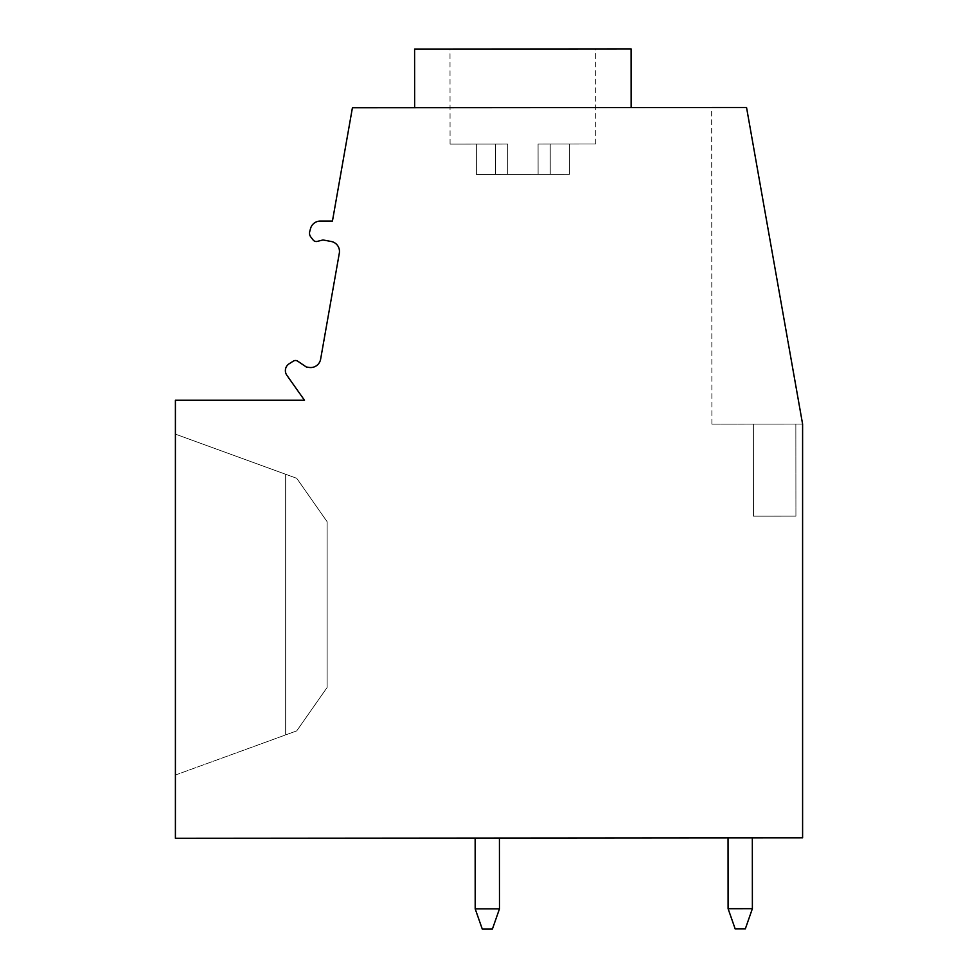 <?xml version="1.0" encoding="UTF-8"?>
<svg xmlns="http://www.w3.org/2000/svg" width="978" height="978" viewBox="0 0 978 978"><rect width="100%" height="100%" fill="white"/><g stroke="black" fill="none" stroke-linecap="round" stroke-linejoin="round"><path stroke-width="0.73" stroke-dasharray="4.89 3.67" d="M332.447 221.077L320.307 221.077A10.11 10.11 0 0 0 310.539 228.571L309.708 231.652A6.064 6.064 0 0 0 310.759 236.921L313.082 239.94A4.046 4.046 0 0 0 317.275 241.395L322.997 239.965L331.2 241.48A10.11 10.11 0 0 1 339.317 253.192L320.625 359.183A10.11 10.11 0 0 1 309.158 367.435L306.358 367.019L297.752 361.2A4.046 4.046 0 0 0 293.314 361.139L289.133 363.792A8.093 8.093 0 0 0 286.86 375.283L304.488 400.246L175.404 400.246L175.404 838.268L802.596 837.828L802.596 424.085L746.544 107.494L352.422 107.763L332.447 221.077M746.544 107.494L711.666 107.519L746.544 107.494L711.666 107.519L746.544 107.494L711.666 107.519L746.544 107.494L711.666 107.519L746.544 107.494L711.666 107.519L746.544 107.494L711.666 107.519L746.544 107.494L711.666 107.519L746.544 107.494L711.666 107.519L746.544 107.494L711.666 107.519L746.544 107.494L787.742 340.185M522.888 107.653L631.128 107.568L522.888 107.653M631.091 48.9L631.128 107.568L631.091 48.9L631.128 107.568L631.091 48.9L631.128 107.568L631.091 48.9L631.128 107.568L631.091 48.9L414.599 49.047L631.091 48.9L414.599 49.047L631.091 48.9L414.599 49.047L631.091 48.9L414.599 49.047L631.091 48.9L414.599 49.047L631.091 48.9L414.599 49.047L631.091 48.9L414.599 49.047L631.091 48.9L414.599 49.047L595.675 48.924L414.599 49.047L414.648 107.727L414.599 49.047M507.741 144.072L450.076 144.121L507.741 144.072L507.753 174.426L538.108 174.402L495.614 174.439L550.247 174.39L476.396 174.451L569.465 174.377L476.396 174.451L569.465 174.377L476.396 174.451L569.465 174.377L476.396 174.451L569.465 174.377L476.396 174.451L569.465 174.377L476.396 174.451L569.465 174.377L476.396 174.451L569.465 174.377L476.396 174.451L507.753 174.426L507.741 144.072L495.601 144.084L507.741 144.072L507.753 174.426L507.741 144.072L450.076 144.121L507.741 144.072L507.753 174.426L507.741 144.072L476.372 144.096L507.741 144.072L507.753 174.426L507.741 144.072L450.076 144.121L507.741 144.072L507.753 174.426L507.741 144.072L476.372 144.096L476.396 174.451L495.614 174.439L476.396 174.451L476.372 144.096L507.741 144.072L507.753 174.426L507.741 144.072L450.076 144.121L507.741 144.072L507.753 174.426L507.741 144.072L476.372 144.096L476.396 174.451L476.372 144.096L507.741 144.072L507.753 174.426L507.741 144.072L450.076 144.121L507.741 144.072L507.753 174.426L507.741 144.072L476.372 144.096L476.396 174.451L476.372 144.096L507.741 144.072L507.753 174.426L507.741 144.072L450.076 144.121L507.741 144.072L507.753 174.426L507.741 144.072L476.372 144.096L476.396 174.451L476.372 144.096L507.741 144.072L507.753 174.426L507.741 144.072L450.076 144.121L507.741 144.072L507.753 174.426L507.741 144.072L476.372 144.096L476.396 174.451L476.372 144.096L507.741 144.072L507.753 174.426L507.741 144.072L450.076 144.121L507.741 144.072L507.753 174.426L507.741 144.072L476.372 144.096L476.396 174.451L476.372 144.096L507.741 144.072L507.753 174.426L507.741 144.072L450.076 144.121L507.741 144.072L507.753 174.426L507.741 144.072L476.372 144.096L476.396 174.451L476.372 144.096L507.741 144.072L507.753 174.426L507.741 144.072M538.083 144.059L538.108 174.402L569.465 174.377L538.108 174.402L538.083 144.059L595.749 144.01L538.083 144.059L538.108 174.402L538.083 144.059L538.108 174.402L538.083 144.059L595.749 144.01L538.083 144.059L538.108 174.402L538.083 144.059L538.108 174.402L538.083 144.059L569.44 144.035L569.465 174.377L550.247 174.39L569.465 174.377L569.44 144.035L538.083 144.059L595.749 144.01L538.083 144.059L538.108 174.402L538.083 144.059L538.108 174.402L538.083 144.059L569.44 144.035L569.465 174.377L569.44 144.035L538.083 144.059L595.749 144.01L538.083 144.059L538.108 174.402L538.083 144.059L538.108 174.402L538.083 144.059L569.44 144.035L569.465 174.377L569.44 144.035L538.083 144.059L595.749 144.01L538.083 144.059L538.108 174.402L538.083 144.059L538.108 174.402L538.083 144.059L569.44 144.035L569.465 174.377L569.44 144.035L538.083 144.059L595.749 144.01L538.083 144.059L538.108 174.402L538.083 144.059L538.108 174.402L538.083 144.059L569.44 144.035L569.465 174.377L569.44 144.035L538.083 144.059L595.749 144.01L538.083 144.059L538.108 174.402L538.083 144.059L538.108 174.402L538.083 144.059L569.44 144.035L569.465 174.377L569.44 144.035L538.083 144.059L595.749 144.01L538.083 144.059L538.108 174.402L538.083 144.059L538.108 174.402L538.083 144.059L569.44 144.035L569.465 174.377L569.44 144.035L538.083 144.059L595.749 144.01L538.083 144.059L538.108 174.402L538.083 144.059M569.44 144.035L569.465 174.377L569.44 144.035L550.223 144.047L569.44 144.035L569.465 174.377L569.44 144.035M476.372 144.096L476.396 174.451L476.372 144.096L495.601 144.084L476.372 144.096L476.396 174.451L476.372 144.096M522.839 48.973L450.002 49.022L522.839 48.973M802.596 424.085L711.886 424.146L802.596 424.085M787.901 341.102L747.119 110.758M795.847 424.085L753.366 424.122L795.847 424.085L753.366 424.122L795.847 424.085L795.921 516.152L753.427 516.176L795.921 516.152L753.427 516.176L795.921 516.152L753.427 516.176L795.921 516.152L753.427 516.176L795.921 516.152L753.427 516.176L795.921 516.152L753.427 516.176L795.921 516.152L753.427 516.176L795.921 516.152L753.427 516.176L795.921 516.152L753.427 516.176L795.921 516.152L795.847 424.085L753.366 424.122L753.427 516.176L753.366 424.122L795.847 424.085L795.921 516.152L795.847 424.085L753.366 424.122L753.427 516.176L753.366 424.122L795.847 424.085L795.921 516.152L795.847 424.085L753.366 424.122L753.427 516.176L753.366 424.122L795.847 424.085L795.921 516.152L795.847 424.085L753.366 424.122L753.427 516.176L753.366 424.122L795.847 424.085L795.921 516.152L795.847 424.085L753.366 424.122L753.427 516.176L753.366 424.122L795.847 424.085L795.921 516.152L795.847 424.085L753.366 424.122L753.427 516.176L753.366 424.122L795.847 424.085L795.921 516.152L795.847 424.085L753.366 424.122L753.427 516.176L753.366 424.122L795.847 424.085L795.921 516.152L795.847 424.085M753.366 424.122L753.427 516.176L753.366 424.122M475.149 838.06L499.428 838.048L475.149 838.06L499.428 838.048L475.149 838.06L499.428 838.048L475.149 838.06L499.428 838.048L475.149 838.06L499.428 838.048L475.149 838.06L499.428 838.048L475.149 838.06L499.428 838.048L475.149 838.06L499.428 838.048L475.149 838.06L499.428 838.048L475.149 838.06L499.428 838.048L475.149 838.06L499.428 838.048L475.149 838.06L499.428 838.048L475.149 838.06L499.428 838.048L475.149 838.06L499.428 838.048L475.149 838.06L499.428 838.048L475.149 838.06L499.428 838.048L475.149 838.06L499.428 838.048L475.149 838.06L499.428 838.048L475.149 838.06L475.198 908.868L499.477 908.855L475.198 908.868L482.288 929.1L475.198 908.868L482.288 929.1L492.399 929.088L482.288 929.1L492.399 929.088L482.288 929.1L492.399 929.088L482.288 929.1L492.399 929.088L482.288 929.1L492.399 929.088L482.288 929.1L492.399 929.088L482.288 929.1L492.399 929.088L482.288 929.1L492.399 929.088L482.288 929.1L492.399 929.088L482.288 929.1L492.399 929.088L482.288 929.1L492.399 929.088L482.288 929.1L492.399 929.088L482.288 929.1L492.399 929.088L482.288 929.1L492.399 929.088L482.288 929.1L492.399 929.088L482.288 929.1L492.399 929.088L482.288 929.1L492.399 929.088L482.288 929.1L492.399 929.088L499.477 908.855L492.399 929.088L499.477 908.855L475.198 908.868L482.288 929.1L475.198 908.868L499.477 908.855L492.399 929.088L499.477 908.855L475.198 908.868L499.477 908.855L492.399 929.088L499.477 908.855L475.198 908.868L482.288 929.1L475.198 908.868L482.288 929.1L475.198 908.868L499.477 908.855L492.399 929.088L499.477 908.855L475.198 908.868L499.477 908.855L492.399 929.088L499.477 908.855L475.198 908.868L482.288 929.1L475.198 908.868L482.288 929.1L475.198 908.868L499.477 908.855L492.399 929.088L499.477 908.855L475.198 908.868L499.477 908.855L492.399 929.088L499.477 908.855L475.198 908.868L482.288 929.1L475.198 908.868L482.288 929.1L475.198 908.868L499.477 908.855L492.399 929.088L499.477 908.855L475.198 908.868L499.477 908.855L492.399 929.088L499.477 908.855L475.198 908.868L482.288 929.1L475.198 908.868L482.288 929.1L475.198 908.868L499.477 908.855L492.399 929.088L499.477 908.855L475.198 908.868L499.477 908.855L492.399 929.088L499.477 908.855L475.198 908.868L482.288 929.1L475.198 908.868L482.288 929.1L475.198 908.868L499.477 908.855L492.399 929.088L499.477 908.855L475.198 908.868L499.477 908.855L492.399 929.088L499.477 908.855L475.198 908.868L482.288 929.1L475.198 908.868L482.288 929.1L475.198 908.868L499.477 908.855L492.399 929.088L499.477 908.855L475.198 908.868L499.477 908.855L492.399 929.088L499.477 908.855L475.198 908.868L482.288 929.1L475.198 908.868L482.288 929.1L475.198 908.868L499.477 908.855L492.399 929.088L499.477 908.855L475.198 908.868L499.477 908.855L492.399 929.088L499.477 908.855L499.428 838.048L499.477 908.855L499.428 838.048L499.477 908.855L499.428 838.048L499.477 908.855L499.428 838.048L499.477 908.855L499.428 838.048L499.477 908.855L499.428 838.048L499.477 908.855L499.428 838.048L499.477 908.855L499.428 838.048L499.477 908.855L499.428 838.048L499.477 908.855L499.428 838.048L499.477 908.855L499.428 838.048L499.477 908.855L499.428 838.048L499.477 908.855L499.428 838.048L499.477 908.855L499.428 838.048L499.477 908.855L499.428 838.048L499.477 908.855L499.428 838.048L499.477 908.855L499.428 838.048L499.477 908.855L475.198 908.868L482.288 929.1L475.198 908.868L475.149 838.06L475.198 908.868M728.048 837.889L752.326 837.865L728.048 837.889L752.326 837.865L728.048 837.889L752.326 837.865L728.048 837.889L752.326 837.865L728.048 837.889L752.326 837.865L728.048 837.889L752.326 837.865L728.048 837.889L752.326 837.865L728.048 837.889L752.326 837.865L728.048 837.889L752.326 837.865L728.048 837.889L752.326 837.865L728.048 837.889L752.326 837.865L728.048 837.889L752.326 837.865L728.048 837.889L752.326 837.865L728.048 837.889L752.326 837.865L728.048 837.889L752.326 837.865L728.048 837.889L752.326 837.865L728.048 837.889L752.326 837.865L728.048 837.889L752.326 837.865L728.048 837.889L728.097 908.696L735.187 928.929L745.309 928.917L735.187 928.929L745.309 928.917L735.187 928.929L745.309 928.917L735.187 928.929L745.309 928.917L735.187 928.929L745.309 928.917L735.187 928.929L745.309 928.917L735.187 928.929L745.309 928.917L735.187 928.929L745.309 928.917L735.187 928.929L745.309 928.917L735.187 928.929L745.309 928.917L735.187 928.929L745.309 928.917L735.187 928.929L745.309 928.917L735.187 928.929L745.309 928.917L735.187 928.929L745.309 928.917L735.187 928.929L745.309 928.917L735.187 928.929L745.309 928.917L735.187 928.929L745.309 928.917L735.187 928.929L745.309 928.917L752.375 908.684L728.097 908.696L735.187 928.929L728.097 908.696L752.375 908.684L745.309 928.917L752.375 908.684L728.097 908.696L735.187 928.929L728.097 908.696L752.375 908.684L745.309 928.917L752.375 908.684L728.097 908.696L735.187 928.929L728.097 908.696L752.375 908.684L745.309 928.917L752.375 908.684L728.097 908.696L735.187 928.929L728.097 908.696L752.375 908.684L745.309 928.917L752.375 908.684L728.097 908.696L735.187 928.929L728.097 908.696L752.375 908.684L745.309 928.917L752.375 908.684L728.097 908.696L735.187 928.929L728.097 908.696L752.375 908.684L745.309 928.917L752.375 908.684L728.097 908.696L735.187 928.929L728.097 908.696L752.375 908.684L745.309 928.917L752.375 908.684L728.097 908.696L735.187 928.929L728.097 908.696L752.375 908.684L745.309 928.917L752.375 908.684L728.097 908.696L735.187 928.929L728.097 908.696L752.375 908.684L745.309 928.917L752.375 908.684L728.097 908.696L735.187 928.929L728.097 908.696L752.375 908.684L745.309 928.917L752.375 908.684L728.097 908.696L735.187 928.929L728.097 908.696L752.375 908.684L745.309 928.917L752.375 908.684L728.097 908.696L735.187 928.929L728.097 908.696L752.375 908.684L745.309 928.917L752.375 908.684L728.097 908.696L735.187 928.929L728.097 908.696L752.375 908.684L745.309 928.917L752.375 908.684L728.097 908.696L735.187 928.929L728.097 908.696L752.375 908.684L745.309 928.917L752.375 908.684L728.097 908.696L735.187 928.929L728.097 908.696L752.375 908.684L745.309 928.917L752.375 908.684L728.097 908.696L735.187 928.929L728.097 908.696L752.375 908.684L745.309 928.917L752.375 908.684L728.097 908.696L735.187 928.929L728.097 908.696L752.375 908.684L745.309 928.917L752.375 908.684L752.326 837.865L752.375 908.684L752.326 837.865L752.375 908.684L752.326 837.865L752.375 908.684L752.326 837.865L752.375 908.684L752.326 837.865L752.375 908.684L752.326 837.865L752.375 908.684L752.326 837.865L752.375 908.684L752.326 837.865L752.375 908.684L752.326 837.865L752.375 908.684L752.326 837.865L752.375 908.684L752.326 837.865L752.375 908.684L752.326 837.865L752.375 908.684L752.326 837.865L752.375 908.684L752.326 837.865L752.375 908.684L752.326 837.865L752.375 908.684L752.326 837.865L752.375 908.684L752.326 837.865L752.375 908.684L728.097 908.696L728.048 837.889L728.097 908.696M175.404 434.134L175.404 775.041L175.404 434.134L175.404 775.041L175.404 434.134L175.404 775.041L175.404 434.134L175.404 775.041L175.404 434.134L175.404 775.041L175.404 434.134L175.404 775.041L175.404 434.134L175.404 775.041L175.404 434.134L175.404 775.041L175.404 434.134L175.404 775.041L175.404 434.134L296.725 478.291L327.141 521.739L296.725 478.291L285.662 474.269L285.662 734.906L285.662 474.269L296.725 478.291L327.141 521.739L327.141 687.448L327.141 521.739L296.725 478.291L285.662 474.269L285.662 734.906L296.725 730.884L327.141 687.448L296.725 730.884L285.662 734.906L285.662 474.269L296.725 478.291L327.141 521.739L327.141 687.448L327.141 521.739L296.725 478.291L285.662 474.269L285.662 734.906L296.725 730.884L327.141 687.448L296.725 730.884L285.662 734.906L285.662 474.269L296.725 478.291L327.141 521.739L327.141 687.448L327.141 521.739L296.725 478.291L285.662 474.269L285.662 734.906L296.725 730.884L327.141 687.448L296.725 730.884L285.662 734.906L285.662 474.269L296.725 478.291L327.141 521.739L327.141 687.448L327.141 521.739L296.725 478.291L285.662 474.269L285.662 734.906L296.725 730.884L327.141 687.448L296.725 730.884L285.662 734.906L285.662 474.269L296.725 478.291L327.141 521.739L327.141 687.448L327.141 521.739L296.725 478.291L285.662 474.269L285.662 734.906L296.725 730.884L327.141 687.448L296.725 730.884L285.662 734.906L285.662 474.269L296.725 478.291L327.141 521.739L327.141 687.448L327.141 521.739L296.725 478.291L285.662 474.269L285.662 734.906L296.725 730.884L327.141 687.448L296.725 730.884L285.662 734.906L285.662 474.269L296.725 478.291L327.141 521.739L327.141 687.448L327.141 521.739L296.725 478.291L285.662 474.269L285.662 734.906L296.725 730.884L327.141 687.448L296.725 730.884L285.662 734.906L285.662 474.269L296.725 478.291L327.141 521.739L327.141 687.448L327.141 521.739L296.725 478.291L285.662 474.269L285.662 734.906L296.725 730.884L327.141 687.448L296.725 730.884L285.662 734.906L285.662 474.269L175.404 434.134M175.404 775.041L296.725 730.884L327.141 687.448L327.141 521.739L327.141 687.448L296.725 730.884L175.404 775.041M499.428 838.048L499.477 908.855M752.326 837.865L752.375 908.684M550.223 144.047L550.247 174.39L550.223 144.047M495.601 144.084L495.614 174.439L495.601 144.084M450.076 144.121L450.002 49.022M595.749 144.01L595.675 48.924M711.886 424.146L711.666 107.519"/><path stroke-width="1.47" d="M747.119 110.758L746.544 107.494L352.422 107.763L332.447 221.077L320.307 221.077A10.11 10.11 0 0 0 310.539 228.571L309.708 231.652A6.064 6.064 0 0 0 310.759 236.921L313.082 239.94A4.046 4.046 0 0 0 317.275 241.395L322.997 239.965L331.2 241.48A10.11 10.11 0 0 1 339.317 253.192L320.625 359.183A10.11 10.11 0 0 1 309.158 367.435L306.358 367.019L297.752 361.2A4.046 4.046 0 0 0 293.314 361.139L289.133 363.792A8.093 8.093 0 0 0 286.86 375.283L304.488 400.246L175.404 400.246L175.404 838.268L802.596 837.828L802.596 424.085L787.901 341.102M414.648 107.727L414.599 49.047L631.091 48.9L631.128 107.568M787.742 340.185L746.544 107.494M492.399 929.088L482.288 929.1L475.198 908.868L499.477 908.855L492.399 929.088M745.309 928.917L735.187 928.929L728.097 908.696L752.375 908.684L745.309 928.917M475.149 838.06L475.198 908.868M499.428 838.048L499.477 908.855M728.048 837.889L728.097 908.696M752.326 837.865L752.375 908.684"/></g></svg>
